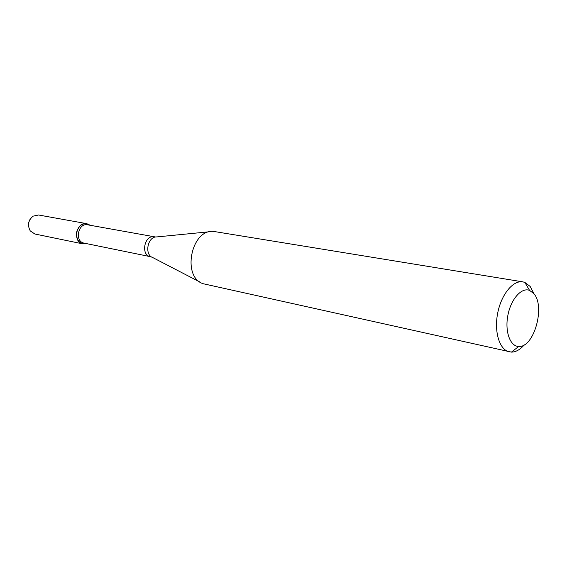 <?xml version="1.0" encoding="UTF-8"?>
<svg xmlns="http://www.w3.org/2000/svg" width="567" height="567" viewBox="0 0 567 567"><rect width="100%" height="100%" fill="white"/><g stroke="black" fill="none" stroke-linecap="round" stroke-linejoin="round"><path stroke-width="0.85" d="M89.969 225.134L89.969 225.134C83.76 222.037 79.288 224.433 76.559 232.321C76.339 240.649 79.692 244.42 86.609 243.64L82.867 243.881C72.222 242.237 76.269 221.236 86.765 223.667L89.969 225.134M154.16 236.864C144.443 234.575 140.474 255.178 150.347 256.667L84.058 243.115C74.419 241.634 78.083 222.604 87.58 224.815L155.698 237.006M524.319 344.807C520.166 349.633 515.864 352.072 511.42 352.114L203.227 283.741C181.745 277.249 190.959 229.422 213.312 231.371L522.817 281.856L524.851 282.409L530.152 286.441L534.114 293.99M509.322 351.873C499.591 349.917 493.97 332.056 497.649 313.317C501.193 294.549 513.05 280.055 522.817 281.856M533.802 293.586C545.624 306.393 533.916 347.925 518.755 346.451C510.116 346.487 504.694 331.447 507.883 315.287C510.924 299.1 521.548 287.15 529.557 290.389L533.802 293.586M28.556 226.446L28.506 222.923L29.86 219.67M82.867 243.881L34.885 234.015L30.257 230.911C27.259 225.234 28.208 220.315 33.099 216.155L38.549 214.999L86.765 223.667M200.108 282.125L152.835 257.602C144.032 254.817 147.618 236.233 156.825 236.921L209.818 231.719M150.347 256.667L151.828 257.113M529.557 290.389L524.851 282.409M518.755 346.451L511.42 352.114"/></g></svg>
